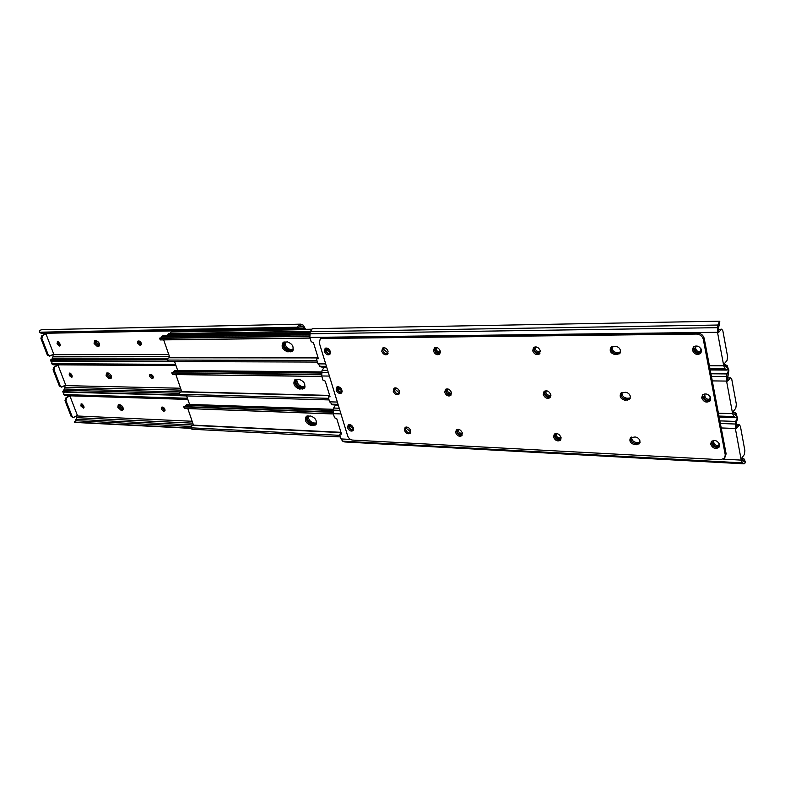 <?xml version="1.0" encoding="UTF-8"?>
<svg xmlns="http://www.w3.org/2000/svg" width="785" height="785" viewBox="0 0 785 785"><rect width="100%" height="100%" fill="white"/><g stroke="black" fill="none" stroke-linecap="round" stroke-linejoin="round"><path stroke-width="1.18" d="M161.239 409.014L163.515 411.085L164.624 410.977C165.399 409.328 164.732 408.023 162.632 407.081L161.533 407.189L161.239 409.014M162.191 407.062L162.309 408.278L165.027 410.369M117.858 407.366L120.968 410.221L122.705 410.094C123.736 407.837 122.823 406.031 119.948 404.697L118.221 404.825L117.858 407.366M119.762 404.687L120.007 405.943L123.108 408.789L122.038 409.505L118.937 406.65L118.829 404.658L118.937 406.65L122.038 409.505L123.166 409.544L122.009 410.261M81.758 403.814L82.18 405.6L84.034 407.513M73.348 417.591L71.18 416.531L64.998 400.566L65.695 398.024L69.914 396.003L68.874 395.787M69.914 396.003L77.352 415.294L73.437 417.591L72.151 416.58L65.96 400.605L64.998 400.566M76.587 415.785L76.734 417.669L75.35 420.701L191.059 426.451M83.612 405.727L81.071 403.873L81.11 406.296L83.652 408.151L83.612 405.727M64.861 392.137L64.007 392.677L63.556 394.561L65.685 395.689L187.831 399.418M65.685 395.689L64.184 395.14M64.547 395.218L187.664 398.927M74.3 422.251L75.36 420.701L74.624 422.409L191.373 428.374M74.968 422.134L191.255 428.051M65.695 398.024L68.943 395.974M66.666 398.054L65.96 400.605M139.21 341.024L141.388 344.272M96.074 340.621L96.319 342.201L99.469 345.066L98.36 345.734L95.211 342.878L95.142 340.631L95.211 342.878L98.36 345.734L99.371 345.734L98.871 346.263C100.038 343.869 99.126 341.995 96.143 340.621L94.524 340.778L94.092 343.545L97.242 346.411L98.292 346.401M70.63 373.326L72.181 375.887M58.63 341.946L60.209 344.635M108.026 372.973L108.281 374.376L111.401 377.232L109.223 378.625L106.093 375.76L106.485 373.111L107.113 372.953L107.182 375.073L110.312 377.928L111.382 377.948L110.901 378.488C112 376.162 111.087 374.317 108.153 372.973L107.113 372.953L107.182 375.073L110.312 377.928L111.401 377.919M82.405 404.128L83.926 406.551M162.878 407.111L165.066 410.094M151.162 374.396L153.35 377.507M120.968 410.221L123.196 409.466M149.513 376.388L151.809 378.468L152.879 378.35C153.703 376.653 153.046 375.318 150.887 374.366L149.837 374.484L149.513 376.388M150.504 374.357L150.612 375.672L153.301 377.762M69.993 373.012L70.424 374.896L72.249 376.81M61.613 387.142L59.375 386.073L53.066 369.804L53.782 367.252L58.061 365.27L56.922 364.829M58.061 365.27L65.636 384.915L61.711 387.142L60.337 386.092L54.037 369.813L53.066 369.804M64.861 385.396L65.018 387.348L63.722 390.292M71.828 374.926L69.306 373.061L69.325 375.573L71.847 377.428L71.828 374.926M109.223 378.625L110.263 378.635M53.252 361.188L52.055 361.816L51.594 363.671L53.733 364.809L175.987 365.594M53.733 364.809L52.173 364.23M52.575 364.299L175.791 365.045M62.535 391.872L63.595 390.282L62.957 392.078L179.726 395.326M63.193 391.725L179.588 394.933M63.595 390.282L179.137 393.334M53.782 367.252L57.089 365.26M54.754 367.262L54.037 369.813M137.561 343.114L139.867 345.194L140.888 345.066C141.771 343.32 141.114 341.966 138.916 340.994L137.905 341.112L137.561 343.114M138.572 340.994L138.67 342.417L141.339 344.497M58.011 341.622L58.433 343.614L60.249 345.518M97.242 346.411L99.371 345.734M305.581 329.308L303.344 325.206L300.792 324.156L299.262 324.931L302.941 326.952L304.266 329.337M49.651 356.125L47.336 355.036L40.918 338.463L41.644 335.901L45.981 333.949L44.745 333.282M45.981 333.949L53.694 353.966L49.759 356.125L48.307 355.036L41.88 338.453L40.918 338.463M52.909 354.437L53.095 356.459L51.889 359.304M59.817 343.536L57.315 341.661L57.325 344.262L59.827 346.136L59.817 343.536M301.195 326.03L296.485 328.611L295.327 327.963L297.181 327.178L299.262 324.931M41.664 329.71L39.888 330.367L39.397 332.202L41.556 333.34L296.485 328.611M41.556 333.34L39.947 332.722M40.378 332.801L295.327 327.963M50.947 359.52L51.604 359.304L50.544 360.923L51.074 361.178L174.594 361.62M51.202 360.747L167.686 361.129M51.604 359.304L167.126 359.55L167.843 360.06L168.363 361.542L167.745 361.237M41.644 335.901L45.01 333.968M42.606 335.882L41.88 338.453M308.22 415.913C308.436 419.72 310.36 422.075 313.99 422.987L316.541 423.095M307.377 415.932C306.945 419.955 308.799 422.585 312.94 423.822L316.335 423.91M307.072 415.991L307.18 418.915C308.387 421.938 310.33 423.655 313.019 424.067L316.227 424.155M283.964 342.005L283.984 345.469C285.23 348.609 287.212 350.336 289.92 350.64L292.864 350.61M295.651 379.42L295.709 382.599C296.936 385.68 298.899 387.407 301.597 387.761L304.678 387.79M174.574 361.561L177.704 370.491M186.604 395.925L189.97 405.521M310.016 332.516L169.344 334.744L167.136 335.833M309.859 333.183L168.353 335.362M168.304 335.058L169.344 334.744M296.789 379.332C296.877 383.325 298.81 385.778 302.588 386.701L305.051 386.75M295.955 379.361C295.386 383.541 297.24 386.259 301.518 387.505L304.815 387.535M285.122 341.926C285.073 346.106 287.006 348.668 290.931 349.6L293.286 349.59M284.288 341.956C283.581 346.303 285.426 349.119 289.842 350.375L293.021 350.336M168.52 333.645L167.126 335.833M311.586 329.2L172.837 331.702L171.277 332.016L169.727 333.625M171.277 332.016L311.262 329.523M310.968 425.391C305.856 423.341 304.286 420.328 306.258 416.374L310.723 416.011C315.845 418.042 317.425 421.045 315.472 425.028L310.968 425.391L312.018 424.557C307.455 422.997 305.699 420.171 306.758 416.099M193.561 425.411L187.811 408.573M316.031 424.469L312.018 424.557M184.504 406.64L186.918 404.324M332.997 411.968L183.729 406.63L184.877 408.426L184.357 408.445L183.749 406.728M333.017 412.341L184.367 406.983M333.36 413.921L184.877 408.426M339.944 435.351L191.707 427.845L192.207 429.258L191.569 428.885M191.589 428.983L191.344 426.078L193.208 425.391M190.99 427.285L191.707 427.845M340.425 436.921L192.207 429.258M299.497 389.036C294.267 386.946 292.707 383.865 294.836 379.773L299.203 379.371C304.443 381.432 306.013 384.513 303.913 388.634L299.497 389.036L300.576 388.222C295.886 386.642 294.139 383.737 295.337 379.518M341.249 388.693L339.993 387.437M181.845 391.95L175.879 374.582M304.492 388.084L300.576 388.222M172.68 372.698L174.986 370.461M321.418 374.425L171.787 372.777L172.926 374.474L172.406 374.543L321.85 376.466M321.448 374.769L172.406 373.012M321.821 376.398L172.926 374.474M328.562 398.319L179.902 394.296L180.413 395.748L179.785 395.404M179.794 395.503L179.559 392.578L181.345 391.941M179.186 393.766L179.902 394.296M329.052 399.918L180.413 395.748M287.771 351.857C282.414 349.737 280.873 346.568 283.169 342.338L287.418 341.897C292.795 343.997 294.346 347.166 292.069 351.415L287.771 351.857L288.88 351.062C284.052 349.472 282.315 346.479 283.67 342.103M329.945 350.65L327.894 348.462M169.884 357.783L163.692 339.895M292.677 350.875L288.88 351.062M160.64 338.031L162.799 335.901M309.575 336.009L159.581 338.129L160.189 338.325L160.307 339.934L310.055 338.109M309.604 336.333L160.189 338.325M310.026 338.001L160.719 339.826M316.914 360.433L167.843 360.06M167.755 361.326L167.519 358.392L169.236 357.783M317.425 362.071L168.363 361.542M561.118 437.824L559.371 437.883C556.987 437.304 555.917 435.95 556.172 433.801M561.147 438.089L558.42 438.884C555.525 437.961 554.602 436.382 555.643 434.144L557.075 433.634M410.84 432.064L406.512 428.512L406.404 427.03M405.482 429.415L405.619 427.177L405.482 429.415C406.62 432.054 408.328 433.192 410.594 432.82C408.328 433.192 406.62 432.054 405.482 429.415M640.03 442.446L636.527 442.554C633.22 441.886 631.582 440.061 631.601 437.068M639.795 443.142L635.624 443.603C631.856 442.691 630.286 440.62 630.924 437.402C630.286 440.62 631.856 442.691 635.624 443.603L639.795 443.142M462.443 433.408L461.276 433.389C459.058 432.81 458.067 431.495 458.293 429.434M462.483 433.82L460.265 434.321C457.547 433.369 456.693 431.838 457.724 429.738L458.705 429.366M353.593 429.169L353.319 429.464C351.817 430.023 350.591 429.307 349.629 427.305L349.727 424.567M719.08 443.309L718.775 445.89C716.322 447.352 714.389 446.636 712.966 443.731L713.222 440.836L713.693 440.424L713.82 442.642C714.919 445.203 716.695 446.057 719.148 445.213M340.965 413.94L333.282 413.656L334.538 417.757L336.785 418.719L341.504 434.105L339.983 434.017L339.797 434.88L341.043 438.933L342.692 441.16L344.772 441.965L743.964 463.827M744.308 459.166L745.514 462.581L744.101 463.827L742.492 462.875L741.226 460.108L735.359 428.482L735.673 421.417L737.635 417.335L736.369 417.296M741.854 457.92L742.806 460.648L744.17 461.521L743.984 458.95L741.864 457.91L744.327 454.574L744.886 450.649L740.432 426.412L739.431 424.862L736.399 428.473L736.163 424.705L737.233 417.63M353.593 428.846L350.689 426.441L350.326 424.705M333.282 413.656L333.625 408.053L335.519 405.099M737.252 419.651L736.683 421.359M738.911 425.195L736.644 425.117L736.075 425.862M736.644 425.117L737.243 424.783M347.588 427.727C348.942 430.582 350.699 431.603 352.838 430.798L353.427 427.992C352.072 425.146 350.326 424.126 348.187 424.921L347.588 427.727M348.736 424.646L348.638 426.854C349.708 429.316 351.268 430.425 353.338 430.2M404.442 430.317C405.884 433.34 407.758 434.38 410.094 433.428L410.722 430.602C409.289 427.589 407.415 426.54 405.089 427.482L404.442 430.317M455.663 432.653C457.174 435.832 459.186 436.882 461.688 435.793L462.345 432.957C460.844 429.768 458.832 428.718 456.33 429.797L455.663 432.653M456.841 429.474L456.674 431.711C457.89 434.537 459.725 435.685 462.188 435.175M553.553 437.108C555.231 440.63 557.507 441.68 560.362 440.277L561.049 437.451C559.371 433.928 557.105 432.869 554.239 434.262L553.553 437.108M554.72 433.909L554.514 436.107C555.898 439.286 558.007 440.463 560.843 439.629M640.001 441.042C639.235 438.668 637.587 437.304 635.055 436.96L630.473 437.785C629.011 441.111 630.424 443.397 634.712 444.653L639.333 443.81L640.001 441.042M620.474 350.483C619.689 347.981 618.001 346.607 615.42 346.371L611.034 347.225C609.17 350.856 610.534 353.319 615.136 354.614L619.571 353.741L620.474 350.483M324.382 351.474C325.677 354.29 327.394 355.33 329.523 354.594L330.269 351.454C328.984 348.638 327.266 347.598 325.137 348.324L324.382 351.474M325.687 348.079L325.481 350.659C326.511 353.103 328.042 354.221 330.083 354.025M381.755 351.287C383.109 354.271 384.954 355.33 387.29 354.457L388.094 351.258C386.74 348.275 384.895 347.215 382.57 348.069L381.755 351.287M382.835 350.434C383.934 353.073 385.602 354.221 387.849 353.878C385.602 354.221 383.934 353.073 382.835 350.434L383.09 347.804L382.835 350.434M701.712 397.926C703.674 402.038 706.412 403.078 709.944 401.027L710.68 398.123C708.727 394.011 705.99 392.961 702.467 394.983L701.712 397.926M702.879 394.6L702.595 396.867C704.263 400.693 706.873 401.851 710.405 400.35M710.7 444.261C712.731 448.392 715.478 449.412 718.962 447.332L719.59 444.673C717.568 440.552 714.811 439.522 711.338 441.572L710.7 444.261M711.76 441.16L711.553 443.172C713.261 446.979 715.881 448.137 719.394 446.645M630.375 396.386C629.599 393.942 627.931 392.578 625.37 392.284L620.876 393.138C619.228 396.602 620.621 398.976 625.056 400.252L629.599 399.388L630.375 396.386M692.458 350.238C694.342 354.339 697.07 355.389 700.642 353.397L701.515 350.208C699.651 346.116 696.933 345.057 693.361 347.019L692.458 350.238M693.763 346.676L693.371 349.237C695 353.064 697.59 354.231 701.142 352.74M532.672 350.777C534.242 354.261 536.469 355.34 539.364 354.025L540.276 350.748C538.716 347.274 536.489 346.185 533.594 347.48L532.672 350.777M534.055 347.176L533.682 349.855C535.007 353.024 537.077 354.212 539.913 353.407M543.249 394.512C544.878 398.015 547.125 399.084 550.01 397.71L550.795 394.669C549.176 391.165 546.929 390.096 544.044 391.45L543.249 394.512M544.515 391.116L544.24 393.55C545.585 396.729 547.685 397.907 550.52 397.082M444.722 392.382C446.194 395.552 448.186 396.611 450.698 395.561L451.453 392.529C449.982 389.36 447.999 388.3 445.487 389.331L444.722 392.382M445.998 389.036L445.762 391.479C446.959 394.296 448.775 395.454 451.228 394.953M433.516 351.111C434.939 354.261 436.911 355.33 439.423 354.329L440.277 351.091C438.854 347.941 436.892 346.862 434.38 347.853L433.516 351.111M434.88 347.569L434.586 350.238C435.753 353.044 437.549 354.212 439.983 353.731M336.117 390.047C337.442 392.883 339.179 393.903 341.318 393.138L341.985 390.174C340.661 387.339 338.934 386.298 336.794 387.064L336.117 390.047M337.344 386.799L337.197 389.203C338.247 391.646 339.797 392.765 341.848 392.549M393.236 391.273C394.629 394.276 396.503 395.326 398.829 394.413L399.545 391.411C398.152 388.408 396.288 387.348 393.962 388.251L393.236 391.273M394.296 390.4C395.414 393.04 397.102 394.178 399.359 393.825C397.102 394.178 395.414 393.04 394.296 390.4L394.492 387.967L394.296 390.4M319.279 342.878L347.627 435.793C348.599 438.285 350.228 439.718 352.504 440.081L720.669 459.696L724.535 458.185L725.281 454.937L703.321 339.434C702.349 336.147 700.092 334.351 696.57 334.067L321.634 338.492L320.251 338.894L319.279 342.878M696.57 334.067L697.482 333.066L322.743 337.687L321.634 338.492M725.281 454.937L726.125 453.828L704.223 338.433L703.321 339.434M620.395 352.445L617.049 352.671L616.097 353.642L620.101 353.103L616.097 353.642C612.006 352.71 610.465 350.463 611.466 346.901C610.465 350.463 612.006 352.71 616.097 353.642L615.136 354.614M621.318 392.785C620.513 396.16 622.063 398.319 625.988 399.231L630.09 398.731L625.988 399.231C622.063 398.319 620.513 396.16 621.318 392.785M697.482 333.066C701.005 333.36 703.252 335.146 704.223 338.433M726.125 453.828L724.692 457.979M321.153 338.227L322.743 337.687M550.893 395.248L549.157 395.346C546.674 394.767 545.604 393.344 545.967 391.087M550.903 395.444L548.175 396.307C545.192 395.375 544.28 393.746 545.447 391.411L547.184 390.93M399.634 393.089L395.355 389.527L395.267 387.829M630.355 398.054L626.921 398.23C623.447 397.553 621.808 395.63 621.985 392.451M451.571 393.177L450.423 393.177C448.117 392.588 447.126 391.224 447.44 389.066M451.591 393.54L449.383 394.08C446.587 393.118 445.743 391.538 446.871 389.35L448.088 388.997M342.152 391.509L341.848 391.813C340.347 392.353 339.13 391.627 338.198 389.635L338.355 386.75M710.16 396.729L709.797 399.604C707.324 401.037 705.391 400.311 704.017 397.416L704.93 393.854M329.406 376.074L321.693 375.976L322.988 380.175L325.245 381.117L330.073 396.847L328.572 396.778L328.365 397.691L329.641 401.832L332.624 404.815L338.286 405.188M735.977 413.214L737.017 416.452L735.653 417.62L733.906 416.531L732.601 413.636L726.567 381.078L726.89 373.925L728.912 369.961L727.43 380.028L727.636 381.147L730.217 378.007L727.931 377.987L727.303 378.743M727.931 377.987L730.707 377.703L731.777 379.351L736.359 404.295L735.79 408.229L733.249 411.458L734.23 414.294L735.682 415.275L735.466 412.802L733.318 411.801M342.162 391.215L339.267 388.791L338.914 386.877M710.209 398.937C707.746 399.8 705.97 398.947 704.901 396.366L704.812 393.923M321.693 375.976L322.046 370.324L324.284 367.282M730.707 377.703L730.217 378.007M540.384 351.543L538.677 351.67C536.077 351.091 535.017 349.61 535.498 347.225M540.384 351.67L537.666 352.602C534.585 351.651 533.682 349.963 534.987 347.529L536.92 347.068M388.153 353.162L383.924 349.59L383.865 347.676M440.414 351.935L439.296 351.955C436.902 351.366 435.92 349.943 436.323 347.676M440.424 352.239L438.236 352.828C435.351 351.847 434.527 350.218 435.763 347.951L437.147 347.618M330.436 352.965L330.102 353.279C328.601 353.799 327.394 353.073 326.491 351.091L326.717 348.03M700.985 348.785L700.554 351.984C698.042 353.378 696.128 352.642 694.803 349.767L695.235 346.43L695.942 345.93M727.391 365.928L728.264 368.979L726.959 370.069L725.075 368.842L723.731 365.8L717.51 332.281L309.849 337.422L311.164 341.72L313.441 342.623L318.376 358.725L316.895 358.676L316.679 359.638L317.974 363.877L321.026 367.007L326.727 367.292M721.729 329.16L718.962 329.464L721.729 329.16L722.877 330.917L727.597 356.586L727.008 360.541L724.398 363.632L725.409 366.585L726.959 367.694L726.782 365.388L724.535 364.368M719.57 323.587L718.363 328.513L718.618 332.428L721.278 329.435M330.456 352.691L327.59 350.277L327.247 348.167M700.995 351.337C698.522 352.2 696.766 351.337 695.706 348.756L695.687 346.067M617.049 352.671C613.399 351.994 611.75 349.963 612.123 346.587M309.849 337.422L310.203 331.712L312.244 328.797L313.264 328.63M717.51 332.281L717.843 325.039L719.492 321.369L719.57 323.597M718.962 329.464L718.285 330.23M164.585 410.349L163.515 411.085M76.655 415.952L192.276 421.27M63.556 394.561L187.419 398.24M74.29 422.271L191.324 428.237M76.273 419.337L193.601 425.038M76.734 417.669L192.943 423.164M81.925 404.932L80.855 405.619M82.18 405.6L81.11 406.296M164.997 410.467L164.075 411.114M71.18 416.531L72.151 416.58M152.898 377.752L151.809 378.468M64.939 385.612L180.668 388.232M51.594 363.671L175.555 364.368M62.525 391.901L179.667 395.14M64.556 389.017L180.825 391.96M65.018 387.348L181.345 390.135M70.159 374.209L69.06 374.887M70.424 374.896L69.325 375.573M153.252 377.889L152.368 378.478M59.375 386.073L60.337 386.092M140.976 344.497L139.867 345.194M53.007 354.702L168.834 354.526M297.015 328.542L303.981 328.405M299.213 327.021L302.941 326.952M300.243 326.217L301.607 326.187M39.397 332.202L297.181 327.178M50.544 360.963L167.774 361.365M52.624 358.127L167.686 358.264M53.095 356.459L169.501 356.439M58.169 342.917L57.05 343.565M58.433 343.614L57.325 344.262M141.271 344.664L140.427 345.184M47.336 355.036L48.307 355.036M316.512 423.282L315.688 423.939M313.99 422.987L312.94 423.822M313.019 424.067L312.391 424.567M289.92 350.64L289.322 351.062M301.597 387.761L300.979 388.232M304.178 387.819L303.579 388.271M292.511 350.63L291.932 351.042M315.59 424.185L314.971 424.675M304.992 387.025L304.276 387.564M302.588 386.701L301.518 387.505M293.178 349.953L292.599 350.365M290.931 349.6L289.842 350.375M340.955 432.309L193.63 425.136M333.085 410.506L185.603 405.364M313.715 425.519L314.765 424.675M329.631 395.404L181.885 391.695M321.457 373.071L173.701 371.491M302.254 389.095L303.334 388.281M318.053 357.666L169.903 357.567M309.565 334.783L161.533 336.902M290.538 351.847L291.647 351.052M559.352 438.923L560.313 437.922M636.743 444.752L638.568 442.652M461.099 434.36L462.11 433.418M741.226 460.108L723.328 459.166M350.522 439.433L341.043 438.933M735.359 428.482L721.209 427.953M735.673 421.417L719.874 420.888M339.218 408.239L333.625 408.053M735.29 424.018L720.365 423.498M339.866 410.339L333.164 410.113M742.492 462.875L342.692 441.16M743.473 463.611L343.967 441.769M743.984 458.95L742.021 458.852M745.514 462.581L744.17 461.521M341.259 433.291L340.494 433.919M460.265 434.321L461.276 433.389M634.712 444.653L636.527 442.554M712.77 442.72L713.624 441.631M712.966 443.731L713.82 442.642M558.42 438.884L559.371 437.883M349.384 426.481L350.434 425.617M349.629 427.305L350.689 426.441M626.921 398.23L625.056 400.252M628.981 398.27L627.107 400.301M619.12 352.661L617.206 354.604M549.117 396.327L550.099 395.365M450.227 394.099L451.257 393.187M732.601 413.636L718.412 413.224M337.334 402.057L329.641 401.832M726.567 381.078L712.28 380.902M726.89 373.925L710.935 373.788M327.669 370.373L322.046 370.324M726.498 376.545L711.426 376.388M328.307 372.453L321.575 372.384M733.906 416.531L718.962 416.07M338.041 404.353L331.329 404.147M734.917 417.355L719.109 416.855M338.227 404.991L332.624 404.815M735.466 412.802L733.494 412.743M727.931 373.945L728.49 370.196M737.017 416.452L735.565 415.265M329.837 396.072L329.062 396.68M449.383 394.08L450.423 393.177M703.811 396.376L704.694 395.326M704.017 397.416L704.901 396.366M548.175 396.307L549.157 395.346M337.933 388.791L339.012 387.947M338.198 389.635L339.267 388.791M538.618 352.602L539.629 351.67M439.08 352.828L440.14 351.955M723.731 365.8L709.404 365.731M325.697 363.916L317.974 363.877M717.843 325.039L310.203 331.712M717.451 327.669L309.722 333.782M725.075 368.842L709.974 368.744M326.432 366.33L319.701 366.291M726.115 369.745L710.14 369.637M326.658 367.046L321.026 367.007M726.704 365.319L724.732 365.31M718.923 325.137L719.492 321.369M728.264 368.979L726.773 367.674M318.161 357.999L317.366 358.588M438.236 352.828L439.296 351.955M694.597 348.687L695.5 347.686M694.803 349.767L695.706 348.756M537.666 352.602L538.677 351.67M326.226 350.228L327.325 349.413M326.491 351.091L327.59 350.277M41.448 329.72L300.792 324.156M50.544 360.923L50.956 359.481M168.451 334.969L167.46 335.597M168.422 333.645L310.32 331.29M333.34 409.309L186.83 404.314M333.37 413.97L184.367 408.445M341.053 432.623L193.022 425.382M321.683 371.923L174.898 370.461M329.72 395.689L181.149 391.931M172.406 374.543L171.787 372.777M309.741 333.694L162.701 335.901M317.935 357.911L169.02 357.783M160.219 339.925L159.581 338.129M341.033 433.143L339.983 434.017M744.631 459.411L743.788 458.774M737.292 419.73L737.635 417.326M737.164 424.783L739.431 424.862M321.359 338.09L320.251 338.894M728.892 369.951L727.381 369.941M735.506 417.61L719.148 417.1M329.651 395.934L328.572 396.778M736.281 413.459L735.417 412.753M719.865 321.173L312.979 328.64M726.802 370.069L710.209 369.951M318.003 357.862L316.895 358.676M727.666 366.173L726.782 365.388"/></g></svg>
